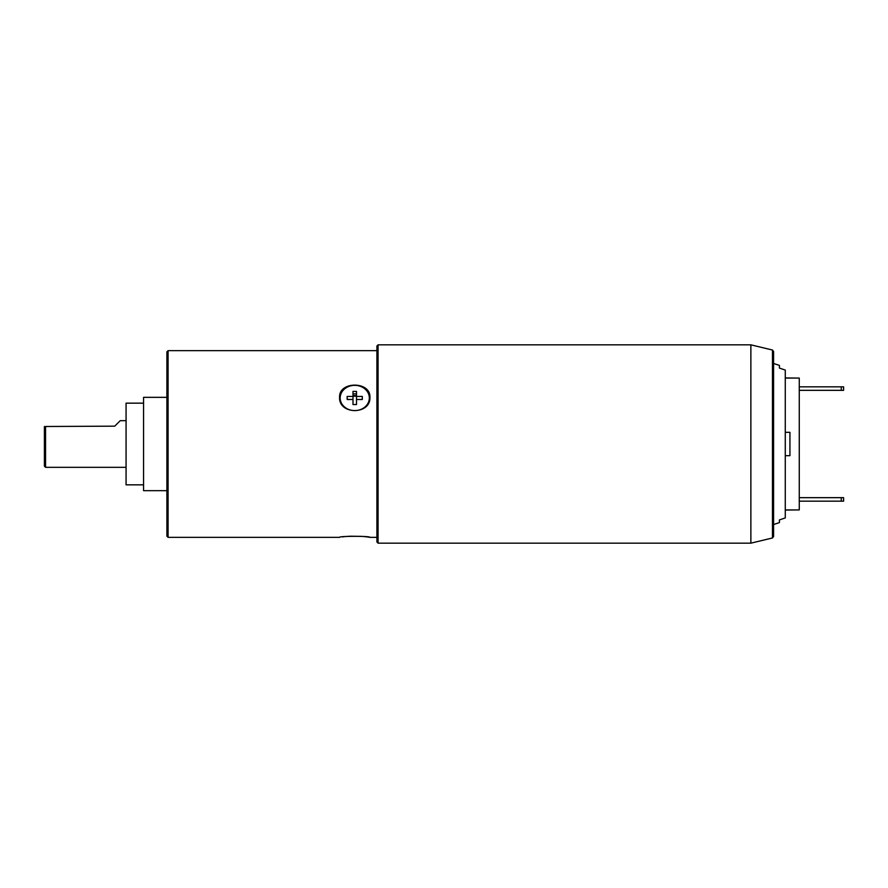 <?xml version="1.0" encoding="UTF-8"?>
<svg xmlns="http://www.w3.org/2000/svg" width="888" height="888" viewBox="0 0 888 888"><rect width="100%" height="100%" fill="white"/><g stroke="black" fill="none" stroke-linecap="round" stroke-linejoin="round"><path stroke-width="1.33" d="M799.133 378.077L785.27 377.933M785.27 509.923L799.267 509.923L799.267 378.077L785.27 378.077M773.592 363.492L779.431 365.401L779.431 368.098L785.27 370.074L785.27 517.926L779.431 519.902L779.431 522.599L773.592 524.508M785.27 432.334L789.932 432.334L789.932 455.666L785.27 455.666M799.133 509.923L785.27 510.067M772.46 537.973L773.592 536.53L773.592 351.47L772.46 350.027L750.871 344.833L750.871 543.167L772.46 537.973L772.46 350.027M378.077 344.833L376.912 345.998L376.912 542.002L378.077 543.167L378.077 344.833L750.871 344.833M376.912 350.66L168.076 350.66L168.076 537.34L339.582 537.34C338.65 535.986 370.84 535.986 369.919 537.34L367.022 536.907M376.912 537.34L369.919 537.34M339.582 397.336C338.65 381.063 370.84 381.063 369.919 397.336C370.84 414.951 338.65 414.951 339.582 397.336M366.389 536.829L365.268 536.696M365.179 536.685L363.336 536.496M361.694 536.363L350.15 536.208M349.228 536.263L347.763 536.363M346.198 536.496L344.988 536.607M343.689 536.763L342.635 536.885M168.076 537.34L166.9 536.174L166.9 351.826L168.076 350.66M166.9 490.664L143.567 490.664L143.567 397.336L166.9 397.336M143.567 484.837L126.074 484.837L126.074 403.163L143.567 403.163M126.074 420.668L120.235 420.668L114.741 426.162L120.235 420.668M126.074 467.332L45.566 467.332L45.566 426.495L114.741 426.162L45.566 426.495M45.566 467.332L44.4 466.167L44.4 426.495M339.593 397.913A15.163 13.131 180 0 1 350.693 385.836M358.796 385.836A15.163 13.131 180 0 1 369.896 397.913M340.16 397.968A14.585 12.632 180 0 1 354.745 385.348A14.585 12.632 180 0 1 369.33 397.968A14.585 12.632 180 0 1 354.745 410.6A14.585 12.632 180 0 1 340.16 397.968M352.991 396.459L352.991 391.408L356.499 391.408L356.499 396.459L362.326 396.459L362.326 399.489L356.499 399.489L356.499 404.54L352.991 404.54L352.991 399.489L347.164 399.489L347.164 396.459L352.991 396.459L352.991 399.489M356.499 396.181L352.991 396.181M352.991 395.782A6.416 5.561 180 0 1 356.499 395.782M356.499 393.872L352.991 393.872M356.499 396.459L356.499 399.489M362.326 399.489L362.326 398.923L360.916 399.611M356.499 404.54L356.499 403.574M352.991 404.54L352.991 403.574M348.573 399.611L347.164 398.923L347.164 399.489M841.269 386.835L843.6 386.835L843.6 390.332L841.269 390.332L841.269 386.835L799.267 386.835M799.267 390.332L841.269 390.332M841.269 497.669L843.6 497.669L843.6 501.165L841.269 501.165L841.269 497.669L799.267 497.669M799.267 501.165L841.269 501.165M378.077 543.167L750.871 543.167"/></g></svg>
